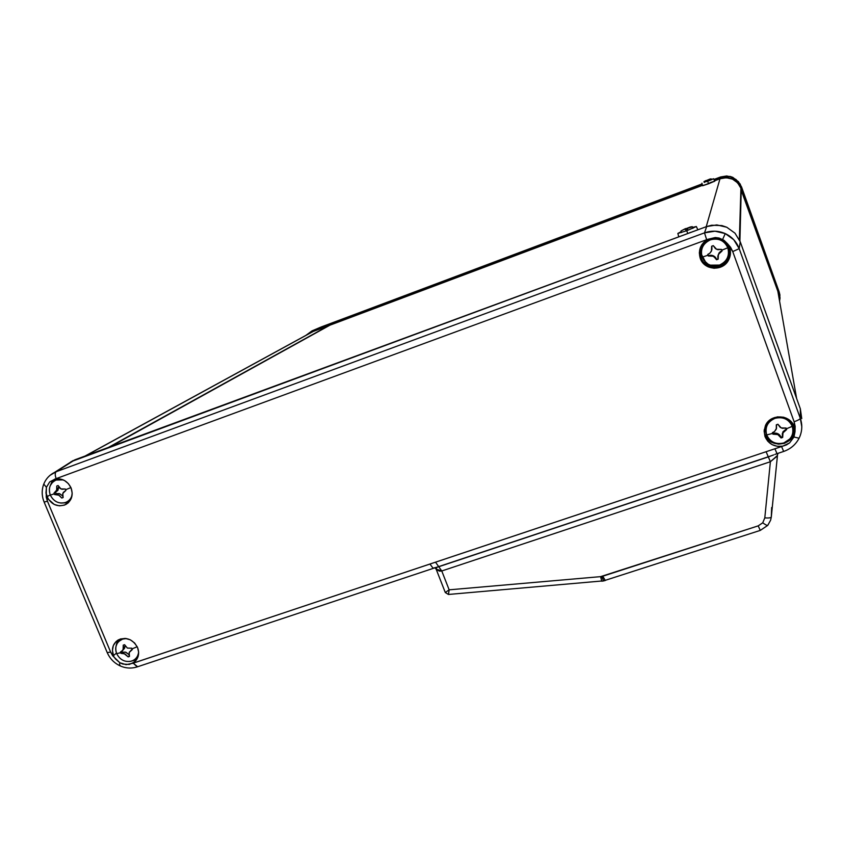 <?xml version="1.0" encoding="UTF-8"?>
<svg xmlns="http://www.w3.org/2000/svg" width="844" height="844" viewBox="0 0 844 844"><rect width="100%" height="100%" fill="white"/><g stroke="black" fill="none" stroke-linecap="round" stroke-linejoin="round"><path stroke-width="1.27" d="M122.57 639.108L126.421 638.549L122.57 639.108C116.472 641.936 114.499 646.768 116.651 653.625L120.734 652.697L120.449 652.011L122.644 650.397L123.424 648.477L123.256 645.132L124.574 644.7L127.349 648.076L131.727 648.213L132.012 648.899L137.224 646.747L132.012 648.899L132.297 649.585L129.406 652.011L128.868 654.501L129.48 656.442L128.161 656.885L123.931 653.499L121.019 653.372L120.734 652.697L116.651 653.625C120.059 660.04 125.081 662.519 131.727 661.052C135.831 659.481 138.131 656.463 138.616 651.979C138.237 655.915 136.348 658.763 132.972 660.546L131.727 661.052C125.081 662.519 120.059 660.04 116.651 653.625C114.9 648.888 115.617 644.816 118.793 641.398L122.57 639.108M134.766 659.396L137.941 656.991L135.515 658.995M710.384 239.844C718.444 237.755 724.257 240.392 727.813 247.777C729.796 255.732 727.032 261.492 719.521 265.079C727.032 261.492 729.796 255.732 727.813 247.777C724.257 240.392 718.444 237.755 710.384 239.844C702.883 243.462 700.14 249.233 702.145 257.156L708.042 255.204L707.757 254.424L709.888 253.179L711.65 250.573L711.661 246.226L713.264 245.636L715.469 248.642L717.769 249.687L721.514 249.402L721.799 250.183L727.813 247.777L721.799 250.183L722.074 250.974L719.056 253.263L717.78 256.776L718.16 259.161L716.556 259.741L713.802 256.523L710.785 255.648L708.327 255.985L708.042 255.204L702.145 257.156C705.679 264.499 711.471 267.137 719.521 265.079L710.289 265.153L707.979 264.098L703.674 260.131L701.469 254.413C701.026 247.556 703.991 242.703 710.384 239.844L710.331 239.01L710.384 239.844M701.153 254.012C700.699 246.944 703.748 241.943 710.331 239.01L715.754 238.145L721.071 239.39L725.471 242.566L728.277 247.176L729.068 252.525L727.718 257.789L724.437 262.167L719.985 264.9C736.949 259.129 726.948 232.184 710.331 239.01L707.842 240.202L703.79 243.895L701.448 248.811L701.048 251.501L701.849 256.829L705.806 262.526L701.469 254.413M56.147 480.014L63.279 479.898L56.147 480.014C50.049 483.042 48.108 488.075 50.313 495.101L54.311 493.835L54.027 493.128L56.822 489.91L56.791 485.996L58.099 485.511L59.945 488.286L61.96 489.267L65.315 489.014L65.61 489.71L70.928 487.6L65.61 489.71L65.906 490.406L63.279 492.442L62.477 495.502L63.131 497.549L61.812 498.023L59.038 495.206L54.607 494.531L54.311 493.835L50.313 495.101C53.794 501.663 58.858 504.132 65.526 502.486C69.05 501.093 71.265 498.477 72.151 494.658C71.265 498.477 69.05 501.093 65.526 502.486L64.555 502.792C58.215 503.805 53.467 501.241 50.313 495.101C48.277 489.203 49.543 484.509 54.121 481.027L56.147 480.014M67.488 501.769L65.579 502.465M775.003 418.339C783.032 416.461 788.781 419.13 792.263 426.336C793.74 430.936 792.949 435.135 789.879 438.933L783.897 442.921C791.387 439.587 794.172 434.059 792.263 426.336C788.781 419.13 783.032 416.461 775.003 418.339C767.523 421.715 764.759 427.243 766.69 434.934L772.661 433.415L772.387 432.656L774.539 431.537L776.301 429.068L776.322 424.796L777.915 424.258L780.109 427.264L782.388 428.319L786.081 428.045L786.365 428.815L792.263 426.336L786.365 428.815L786.64 429.575L784.498 430.883L782.736 433.415L782.683 437.424L781.09 437.962L778.928 435.209L776.649 434.154L772.935 434.185L772.661 433.415L766.69 434.934C770.161 442.108 775.889 444.767 783.897 442.921C775.889 444.767 770.161 442.108 766.69 434.934L766.468 434.238C764.981 426.811 767.818 421.504 775.003 418.339L774.845 417.442L775.003 418.339M792.516 434.08C794.309 428.14 792.79 423.139 787.958 419.078L792.537 425.239L793.181 427.792L792.854 433.025M707.852 239.295L715.301 237.533L722.633 239.464L725.26 233.588C718.466 230.644 711.555 230.401 704.508 232.86L706.65 239.696L715.301 237.533L719.088 238.04L724.015 240.318L727.475 243.694L729.564 247.577L727.475 243.694L730.587 247.313L732.74 251.575L794.12 421.747L795.037 430.894L793.972 437.013L799.078 438.226L793.972 437.013L789.562 442.931L786.365 444.946L133.204 663.173L126.083 664.661L119.827 662.73L119.405 665.536L119.827 662.73L112.685 655.777L110.627 652.064L47.443 501.199L45.966 492.896L46.409 487.304L43.761 484.066L46.409 487.304L49.691 481.924L55.187 479.023C62.298 478.094 67.583 481.059 71.075 487.916L68.396 483.654L64.503 480.51L59.903 478.907L55.187 479.023L56.158 478.632L706.65 239.696L707.852 239.295L703.39 242.703L700.425 247.419L699.328 252.852L700.235 258.275C698.009 250.151 700.541 243.821 707.852 239.295M44.141 502.096L47.443 501.199L46.23 497.095L46.409 487.304L49.691 481.924L56.158 478.632C54.902 475.214 54.923 472.904 56.21 471.701L704.508 232.86L706.671 226.551L711.661 225.232L721.905 225.58L726.758 227.236L734.987 233.176L740.241 241.806L800.355 408.865L801.747 418.592L800.355 408.865L740.241 241.806L739.196 248.642L800.312 418.36C799.985 419.257 797.918 420.386 794.12 421.747L795.143 426.273L795.037 430.894L792.927 424.047L791.134 421.683L786.313 418.191L783.454 417.189L777.419 416.873L771.722 418.803L767.217 422.675L765.645 425.176L764.147 430.788L764.981 436.527L764.126 431.052L765.424 425.65C770.245 413.518 790.353 414.214 794.193 426.695L795.048 431.558L793.972 437.013L789.562 442.931L782.768 446.149C774.349 447.193 768.409 443.986 764.981 436.527L767.724 441.159L771.986 444.566L777.229 446.297L782.768 446.149L429.944 564.045L433.13 568.276L429.944 564.045L132.213 663.468L135.768 660.736L138.005 656.811L138.638 652.201L137.561 647.506L134.639 643.012L130.335 639.815L125.281 638.412L120.281 639.014L116.082 641.524L113.328 645.565L112.431 650.502L113.529 655.588C111.26 649.004 112.748 643.835 118.002 640.079C126.231 636.619 132.751 639.098 137.561 647.506C139.661 653.383 138.585 658.257 134.323 662.129L129.259 664.46L122.876 664.07L119.827 662.73L115.501 658.974L110.627 652.064L107.22 652.612L110.627 652.064L47.443 501.199L44.141 502.096M799.12 438.12L800.133 435.82C802.275 429.976 802.338 424.152 800.312 418.36L800.355 408.865L800.312 418.36L801.8 426.811M137.561 666.676L133.204 663.173L137.255 666.876L435.346 567.674M603.703 580.725L601.688 576.494L600.611 576.642L601.761 581.199L600.611 576.642L758.197 525.865L760.286 530.401L758.197 525.865L762.733 522.816L758.197 525.865L602.743 576.22L605.317 580.472L602.743 576.22L601.688 576.494L603.555 580.936L605.222 580.503M777.862 453.85L776.923 456.319L770.382 461.731L764.801 517.878C768.726 518.184 770.889 517.878 771.3 516.971L771.659 507.518L771.3 516.971C770.889 517.878 768.726 518.184 764.801 517.878L762.733 522.816C765.624 524.926 767.323 525.749 767.84 525.274L767.84 525.274C767.323 525.749 765.624 524.926 762.733 522.816L764.801 517.878L770.382 461.731L441.771 570.977L449.145 589.829L600.611 576.642L449.145 589.829L448.47 594.461L601.909 580.989M764.263 429.596L764.411 431.706M701.997 244.465C699.665 248.569 699.243 252.82 700.742 257.241L700.235 258.275L703.347 263.381L708.2 266.883L714.077 268.276L720.08 267.337L725.302 264.204L728.942 259.351L730.44 253.506L729.564 247.577C731.031 251.913 730.672 256.122 728.499 260.205C722.728 271.662 704.012 270.354 700.235 258.275L700.742 257.241L699.866 251.459M118.761 639.657L116.029 646.219L116.862 642.769L118.761 639.657M116.44 653.098L113.529 655.588L116.44 653.098M54.586 479.181L50.218 485.701L51.769 482.167L54.586 479.181M46.99 496.705L45.966 492.896L48.266 499.12L54.301 504.48L59.354 505.841L64.366 505.145L68.564 502.496L71.318 498.298L72.204 493.181L71.075 487.916C73.47 495.196 71.708 500.735 65.779 504.522C57.761 507.444 51.495 504.849 46.99 496.705L50.229 494.89L46.99 496.705M730.303 176.85L726.937 176.396L720.607 177.451L714.203 179.856L720.523 176.987L730.049 176.407L732.803 177.345L726.726 175.953L720.523 176.987L714.003 179.434L720.523 176.987L730.113 176.807L735.894 179.413L740.177 184.045L779.16 291.887L779.909 294.925L779.561 301.065L780.035 298.048L779.16 291.887L741.538 186.904L738.268 181.513L730.028 176.396L732.803 177.345L738.7 181.998M778.21 292.404L778.2 293.248L778.21 292.404M313.208 331.449L328.632 325.668L108.38 447.447L328.632 325.668L313.208 331.449L85.582 455.865L313.208 331.449M740.884 189.32L739.903 240.93L741.254 189.183L777.851 291.286L796.62 398.495L777.851 291.286L740.884 189.32M778.759 296.487L778.601 294.324M305.887 335.384L311.995 330.89L702.25 184.351L321.131 326.997L311.995 330.89L305.887 335.384M702.134 183.897L320.024 327.461L702.134 183.897M71.065 461.7L706.671 226.551L74.873 459.811L56.21 471.701L69.134 463.103M136.084 659.86L129.902 661.485L136.749 659.438M120.175 639.678L118.793 641.398M700.309 248.537L701.311 245.752M730.028 249.117L728.499 260.205M730.113 249.624L729.796 255.5L728.351 259.108C722.717 270.312 704.423 269.036 700.742 257.241L702.008 259.878M727.243 260.828L722.833 264.805L720.132 266.092L714.267 267.01L708.527 265.649L703.78 262.22M67.9 502.739L60.673 503.056L68.607 502.465M55.736 479.666L54.121 481.027M794.151 426.579L794.457 430.482L792.97 435.979L789.404 440.505L784.308 443.385L778.484 444.166L772.787 442.741L768.093 439.344L765.107 434.47C769.749 449.567 795.259 445.421 794.489 429.607L794.151 426.579M765.972 433.383C764.769 428.836 765.677 424.722 768.705 421.04L765.877 426.325L765.571 431.548L767.428 436.58L766.468 434.238M436.137 568.624L437.065 567.242L436.137 568.624M436.443 569.51L439.502 571.156L441.771 570.977L438.753 566.725L441.771 570.977L436.126 569.109L445.294 592.52L449.145 589.829L445.294 592.52L448.428 594.461L449.145 589.829L441.771 570.977L770.382 461.731L768.325 456.91L770.382 461.731L777.461 455.496L771.3 516.971M52.191 473.716L56.21 471.701L50.081 475.277M716.809 224.915L706.671 226.551L704.508 232.86L714.984 231.182L725.26 233.588L733.763 239.717L739.196 248.642L740.241 241.806L734.987 233.176L726.758 227.236L716.809 224.915M767.861 525.168L770.614 520.189L771.3 517.013M605.454 580.271L760.296 530.391L767.745 525.39M435.915 567.537L772.724 455.296M776.965 453.682L774.866 454.431M436.126 569.109L434.882 567.79M433.32 568.107L438.753 566.725L435.726 562.452L438.753 566.725L768.325 456.91L766.246 452.057L768.325 456.91L773.642 454.916M777.007 453.566L774.919 448.808L776.997 453.671L783.654 451.456L781.597 446.582L783.654 451.466M120.101 665.262L119.405 665.536C125.281 668.342 131.221 668.786 137.255 666.876M732.74 251.575L794.12 421.747C797.918 420.386 799.985 419.257 800.312 418.36L739.196 248.642L732.74 251.575L739.196 248.642C736.58 241.785 731.938 236.763 725.26 233.588L722.633 239.464L727.475 243.694L732.74 251.575M704.508 232.86L56.21 471.701C54.923 472.904 54.902 475.214 56.158 478.632L706.65 239.696L704.508 232.86M776.596 425.872L776.543 425.186M774.539 431.537L772.387 432.656L772.935 434.185L772.587 432.592L772.935 434.185L777.841 434.576L781.09 437.962L781.006 437.15C779.36 433.763 776.649 432.497 772.872 433.383L777.746 433.647L779.74 435.082L781.09 437.962L782.683 437.424L782.979 432.856L786.64 429.575L786.081 428.045L781.196 427.908L777.915 424.258L776.322 424.796L776.543 428.277L774.539 431.537M782.462 436.664L781.006 437.15L782.462 436.664M786.376 428.836L782.356 433.415L782.346 435.715L782.873 431.917L786.376 428.836M55.103 492.558L58.732 486.935L57.919 490.364L55.525 492.274M55.567 492.147L54.027 493.128L54.607 494.531L56.115 493.666L55.546 492.305L56.115 493.666L54.607 494.531L58.542 494.943L61.812 498.023L63.131 497.549L62.772 493.402L65.906 490.406L65.315 489.014L60.895 488.887L58.099 485.511L56.791 485.996L56.654 490.427L55.567 492.147M62.509 495.776L59.565 493.645L56.115 493.666L59.249 493.55L62.509 495.776M711.935 249.486L711.84 246.163L711.935 249.486M709.888 253.179L707.757 254.424L708.327 255.985L707.958 254.35L708.327 255.985L713.233 256.238L716.619 259.351C714.952 255.88 712.209 254.624 708.411 255.605L713.328 255.785L715.332 257.241L716.556 259.741L718.16 259.161L718.402 254.36L722.074 250.974L721.514 249.402L716.567 249.275L713.264 245.636L711.661 246.226L711.408 251.164L709.888 253.179M718.044 258.834L716.619 259.351L718.044 258.834M721.968 250.657L720.164 251.734L717.896 255.869L719.12 252.831L721.968 250.657M122.317 650.808L125.039 645.839L124.669 648.108L122.718 650.386M122.021 651.125L120.449 652.011L121.019 653.372L122.359 652.169L121.947 651.188L122.359 652.169L121.019 653.372L124.954 653.91L128.161 656.885L129.216 655.925L128.161 656.885L129.48 656.442L129.185 652.486L132.297 649.585L131.727 648.213L127.349 648.076L124.574 644.7L123.256 645.132L123.118 649.5L122.021 651.125M128.868 654.554L125.914 652.254L122.359 652.169L125.482 652.117L128.868 654.554M132.128 649.194L131.527 649.785L132.128 649.194M701.944 183.18L702.619 185.743L708.57 183.77L707.673 181.26L704.149 182.135M692.576 227.395L696.321 226.54L686.742 230.728L687.754 233.535L686.742 230.728L677.859 233.429L681.245 231.625M719.985 178.77L706.228 226.709L719.985 178.77L726.304 177.715L732.508 179.139L737.645 182.832L740.916 188.233C736.654 179.329 729.68 176.174 719.985 178.77L714.625 180.785L719.985 178.77M110.279 446.74L329.92 325.183L702.514 185.332L329.92 325.183L110.279 446.74M693.367 231.456L692.439 231.773M690.666 232.385L688.82 233.06M703.727 185.152L702.767 185.617M702.619 185.733L714.668 181.26L713.676 178.738L707.673 181.26L708.57 183.77L714.794 181.143M714.71 181.133L709.941 182.705M739.365 239.685L740.916 188.233L739.365 239.685M687.723 230.359L687.522 228.365L692.27 226.793L692.818 228.323L692.312 226.677L692.903 228.291L692.312 226.677L690.35 226.983L686.098 228.64L686.341 229.315L685.539 228.576L681.002 230.961L681.572 232.522L681.002 230.961L684.22 229.336L685.655 229.431L686.193 230.929L685.697 229.568L687.227 228.998L687.723 230.359M711.334 179.424L713.676 178.738M708.243 181.049L708.127 179.867L711.112 178.907L711.439 179.793L711.133 178.865L711.471 179.783L711.133 178.865L709.888 179.076L703.959 181.597L704.286 182.494L703.959 181.597L706.017 180.532L706.966 180.553L707.272 181.418L706.987 180.595L707.947 180.236L708.243 181.049M73.185 460.529L54.47 472.44C49.353 475.035 45.755 478.991 43.677 484.308C41.567 490.206 41.725 496.145 44.152 502.117L107.22 652.602C109.731 658.362 113.803 662.677 119.426 665.547M783.654 451.456C790.585 449.019 795.723 444.609 799.078 438.226L800.154 435.778M603.492 580.946L601.772 581.199M312.765 331.629L85.012 456.077M68.047 502.971L65.779 504.522M136.285 660.103L134.323 662.129M794.489 429.607L795.048 431.558M767.84 525.263L770.614 520.199M777.841 453.893L778.126 453.302M782.356 433.415L782.462 434.333M132.149 649.226L130.947 650.313M677.859 233.429L678.766 236.847M697.861 229.8L696.311 226.487"/></g></svg>
